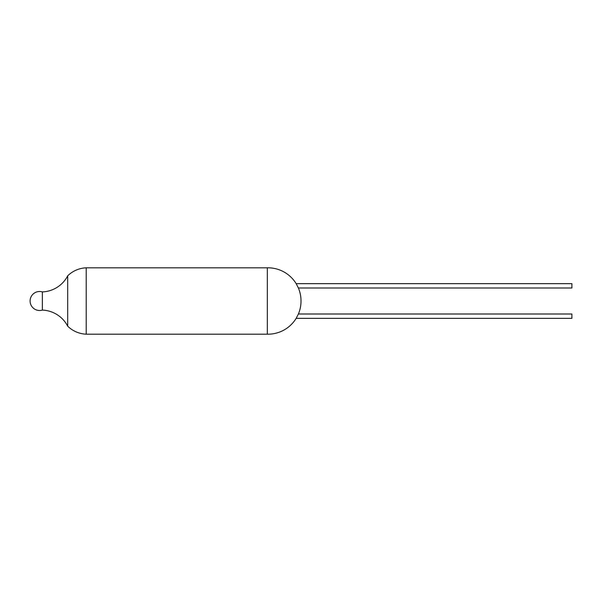 <?xml version="1.0" encoding="UTF-8"?>
<svg xmlns="http://www.w3.org/2000/svg" width="602" height="602" viewBox="0 0 602 602"><rect width="100%" height="100%" fill="white"/><g stroke="black" fill="none" stroke-linecap="round" stroke-linejoin="round"><path stroke-width="0.9" d="M296.169 283.662L298.396 287.997L571.9 287.997L571.9 283.662L296.169 283.662A33.05 33.05 0 0 0 267.333 267.815L86.214 267.815A28.143 28.143 0 0 0 67.695 275.814A29.791 29.791 0 0 1 42.358 291.902A9.504 9.504 0 0 0 30.1 301A9.504 9.504 0 0 0 42.358 310.098A29.791 29.791 0 0 1 67.695 326.186L67.695 275.814M296.169 318.338L298.396 314.003L571.9 314.003L571.9 318.338L296.169 318.338A33.05 33.05 0 0 1 267.333 334.185L267.333 267.815M267.333 334.185L86.214 334.185L86.214 267.815M42.358 310.098L42.358 291.902M86.214 334.185A28.143 28.143 0 0 1 67.695 326.186M301 301.135L301 300.865A33.05 33.05 0 0 1 298.396 314.003M301 300.865A33.05 33.05 0 0 0 298.396 287.997"/></g></svg>
